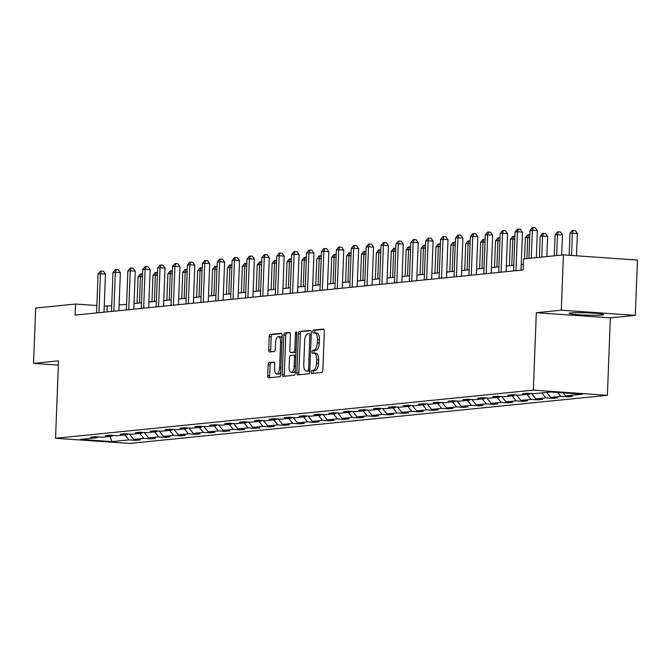 <?xml version="1.0" encoding="UTF-8"?>
<svg xmlns="http://www.w3.org/2000/svg" width="671" height="671" viewBox="0 0 671 671"><rect width="100%" height="100%" fill="white"/><g stroke="black" fill="none" stroke-linecap="round" stroke-linejoin="round"><path stroke-width="1.01" d="M311.277 372.019A1.527 0.654 -86 0 0 311.83 373.479A1.527 0.654 -86 0 0 311.881 373.479L321.837 372.472A2.181 0.931 -86 0 0 322.852 370.207L324.353 331.122A2.181 0.931 -86 0 0 323.573 329.042A2.181 0.931 -86 0 0 323.506 329.042L313.55 330.048A1.527 0.654 -86 0 0 312.829 331.633A1.527 0.654 -86 0 0 313.382 333.084A1.527 0.654 -86 0 0 313.432 333.084L314.716 332.959A6.97 2.978 -86 0 1 314.934 332.95A6.97 2.978 -86 0 1 317.45 339.601L317.324 342.864A6.97 2.978 -86 0 1 314.062 350.111L312.77 350.237A1.527 0.654 -86 0 0 312.057 351.83A1.527 0.654 -86 0 0 312.602 353.281A1.527 0.654 -86 0 0 312.652 353.281L313.944 353.147A6.97 2.978 -86 0 1 314.162 353.147A6.97 2.978 -86 0 1 316.67 359.799L316.544 363.053A6.97 2.978 -86 0 1 313.282 370.308L311.998 370.434A1.527 0.654 -86 0 0 311.277 372.019M314.38 353.181L315.94 353.29A6.97 2.978 -86 0 1 316.158 353.29A6.97 2.978 -86 0 1 318.675 359.941L318.549 363.196A6.97 2.978 -86 0 1 315.286 370.442L313.994 370.577A1.527 0.654 -86 0 0 313.282 372.162A1.527 0.654 -86 0 0 313.474 373.311M323.992 329.335L315.546 330.182A1.527 0.654 -86 0 0 314.833 331.776A1.527 0.654 -86 0 0 315.051 332.959M315.152 332.984L316.72 333.093A6.97 2.978 -86 0 1 316.938 333.093A6.97 2.978 -86 0 1 319.446 339.744L319.329 342.998A6.97 2.978 -86 0 1 316.058 350.254L314.774 350.379A1.527 0.654 -86 0 0 314.053 351.965A1.527 0.654 -86 0 0 314.271 353.156M601.979 315.068A17.303 1.149 -177.8 0 0 603.665 314.649A17.303 1.149 -177.8 0 0 590.212 313.005A17.303 1.149 -177.8 0 0 570.769 312.887A17.303 1.149 -177.8 0 0 569.083 313.315A17.303 1.149 -177.8 0 0 582.537 314.951A17.303 1.149 -177.8 0 0 601.979 315.068M269.146 362.533A2.181 0.931 -86 0 0 268.132 364.798L267.704 375.76A2.181 0.931 -86 0 0 268.492 377.84A2.181 0.931 -86 0 0 268.559 377.84L279.622 376.725A2.181 0.931 -86 0 0 280.637 374.46L282.139 335.374A2.181 0.931 -86 0 0 281.359 333.294A2.181 0.931 -86 0 0 281.283 333.294L270.228 334.41A2.181 0.931 -86 0 0 269.214 336.674L268.702 349.918A2.181 0.931 -86 0 0 269.482 351.998A2.181 0.931 -86 0 0 269.557 351.998L274.288 351.52A2.181 0.931 -86 0 0 275.303 349.255L275.563 342.688A5.829 2.491 -86 0 1 278.473 336.624A5.829 2.491 -86 0 1 280.57 342.185L279.581 367.918A5.829 2.491 -86 0 1 276.67 373.982A5.829 2.491 -86 0 1 274.573 368.421L274.733 364.127A2.181 0.931 -86 0 0 273.953 362.055A2.181 0.931 -86 0 0 273.885 362.055L269.146 362.533L271.151 362.667A2.181 0.931 -86 0 0 270.128 364.932L269.708 375.903A2.181 0.931 -86 0 0 270.069 377.689M58.511 360.839L33.55 363.355L35.672 308.048L75.529 304.038L75.11 315.093L523.128 269.96L523.556 258.897L563.414 254.888L561.292 310.195L536.322 312.703L533.353 390.136L55.542 438.272L58.511 360.839M296.85 372.824A2.181 0.931 -86 0 0 297.639 374.904A2.181 0.931 -86 0 0 297.706 374.904L308.761 373.789A2.181 0.931 -86 0 0 309.784 371.524L311.285 332.439A2.181 0.931 -86 0 0 310.497 330.358A2.181 0.931 -86 0 0 310.43 330.358L299.375 331.474A2.181 0.931 -86 0 0 298.352 333.739L296.85 372.824L298.855 372.967A2.181 0.931 -86 0 0 299.216 374.754M294.192 375.257L283.137 376.372A2.181 0.931 -86 0 1 283.061 376.372A2.181 0.931 -86 0 1 282.281 374.292L283.783 335.206A2.181 0.931 -86 0 1 284.798 332.942L289.536 332.464A2.181 0.931 -86 0 1 289.604 332.464A2.181 0.931 -86 0 1 290.384 334.544L289.78 350.396A2.181 0.931 -86 0 0 290.56 352.468A2.181 0.931 -86 0 0 290.635 352.468L293.772 352.158A2.181 0.931 -86 0 0 294.795 349.885L295.425 333.386A1.527 0.654 -86 0 1 296.188 331.801A1.527 0.654 -86 0 1 296.741 333.252L295.215 372.992A2.181 0.931 -86 0 1 294.192 375.257M33.55 363.355L58.352 365.091M536.322 312.703L610.358 317.878L635.328 315.362L561.292 310.195M635.328 315.362L637.45 260.063L563.414 254.888M98.092 436.922L97.32 437.677L90.619 437.207L95.391 436.729L102.101 437.198L112.216 436.175L105.515 435.714L110.287 435.227L116.989 435.697L127.113 434.674L120.403 434.212L125.175 433.726L131.885 434.196L142 433.181L135.299 432.711L140.071 432.225L146.773 432.694L156.897 431.679L150.195 431.21L154.967 430.732L161.669 431.193L171.784 430.178L165.083 429.708L169.855 429.23L176.557 429.7L186.681 428.677L179.979 428.207L184.751 427.729L191.453 428.199L201.577 427.175L194.867 426.706L199.639 426.228L206.349 426.697L216.465 425.674L209.763 425.204L214.535 424.726L221.237 425.196L231.361 424.173L224.659 423.711L229.432 423.225L236.133 423.695L246.249 422.671L239.547 422.21L244.319 421.724L251.021 422.193L261.145 421.178L254.443 420.709L259.216 420.222L265.917 420.692L276.033 419.677L269.331 419.207L274.103 418.729L280.814 419.19L290.929 418.176L284.227 417.706L289 417.228L295.701 417.697L305.825 416.674L299.115 416.205L303.896 415.726L310.598 416.196L320.713 415.173L314.011 414.703L318.784 414.225L325.485 414.695L335.609 413.671L328.907 413.202L333.68 412.724L340.382 413.193L350.497 412.17L343.795 411.7L348.568 411.222L355.278 411.692L365.393 410.669L358.691 410.207L363.464 409.721L370.166 410.191L380.289 409.176L373.579 408.706L378.352 408.22L385.062 408.689L395.177 407.674L388.475 407.205L393.248 406.727L399.95 407.188L410.073 406.173L403.372 405.703L408.144 405.225L414.846 405.687L424.961 404.672L418.259 404.202L423.032 403.724L429.734 404.194L439.857 403.17L433.156 402.701L437.928 402.223L444.63 402.692L454.753 401.669L448.043 401.199L452.816 400.721L459.526 401.191L469.641 400.168L462.94 399.698L467.712 399.22L474.414 399.69L484.537 398.666L477.836 398.205L482.608 397.718L489.31 398.188L499.425 397.173L492.724 396.704L497.496 396.217L504.198 396.687L514.322 395.672L507.62 395.202L512.392 394.724L519.094 395.185L529.209 394.171L522.508 393.701L527.28 393.223L533.99 393.684L550.883 391.99L582.503 394.196L565.603 395.898L572.304 396.368L567.532 396.846L560.83 396.376L550.706 397.4L557.416 397.869L552.644 398.348L545.934 397.878L535.819 398.901L542.52 399.371L537.748 399.849L531.046 399.379L520.922 400.402L527.624 400.864L522.852 401.35L516.15 400.881L506.035 401.895L512.736 402.365L507.964 402.852L501.262 402.382L491.138 403.397L497.84 403.867L493.068 404.345L486.366 403.883L476.242 404.898L482.952 405.368L478.18 405.846L471.47 405.376L461.354 406.4L468.056 406.869L463.284 407.347L456.582 406.878L446.458 407.901L453.168 408.371L448.387 408.849L441.686 408.379L431.57 409.402L438.272 409.872L433.5 410.35L426.798 409.88L416.674 410.904L423.376 411.373L418.603 411.851L411.902 411.382L401.786 412.405L408.488 412.866L403.716 413.353L397.006 412.883L386.89 413.898L393.592 414.368L388.819 414.854L382.118 414.384L371.994 415.399L378.704 415.869L373.923 416.347L367.222 415.886L357.106 416.901L363.808 417.37L359.035 417.848L352.334 417.387L342.21 418.402L348.912 418.872L344.139 419.35L337.438 418.88L327.322 419.903L334.024 420.373L329.251 420.851L322.541 420.381L312.426 421.405L319.128 421.874L314.355 422.353L307.654 421.883L297.53 422.906L304.24 423.376L299.467 423.854L292.757 423.384L282.642 424.407L289.344 424.869L284.571 425.355L277.869 424.886L267.746 425.9L274.447 426.37L269.675 426.857L262.973 426.387L252.858 427.402L259.56 427.872L254.787 428.358L248.085 427.888L237.962 428.903L244.663 429.373L239.891 429.851L233.189 429.39L223.066 430.405L229.776 430.874L225.003 431.352L218.293 430.883L208.178 431.906L214.879 432.376L210.107 432.854L203.405 432.384L193.282 433.407L199.992 433.877L195.211 434.355L188.509 433.885L178.394 434.909L185.095 435.378L180.323 435.856L173.621 435.387L163.498 436.41L170.199 436.871L165.427 437.358L158.725 436.888L148.61 437.903L155.311 438.373L150.539 438.859L143.829 438.389L133.714 439.404L140.415 439.874L135.643 440.361L128.941 439.891L112.04 441.593L80.428 439.379L97.32 437.677M533.353 390.136L607.389 395.311L129.578 443.439L55.542 438.272M129.327 434.02L133.714 439.404M139.769 433.399L143.829 438.389M112.98 435.42L112.216 436.175M144.215 432.518L148.61 437.903M154.666 431.906L158.725 436.888M127.876 433.919L127.113 434.674M159.111 431.017L163.498 436.41M169.553 430.405L173.621 435.387M142.772 432.418L142 433.181M173.999 429.515L178.394 434.909M184.45 428.903L188.509 433.885M157.66 430.916L156.897 431.679M188.895 428.014L193.282 433.407M199.346 427.402L203.405 432.384M172.556 429.415L171.784 430.178M203.783 426.513L208.178 431.906M214.234 425.9L218.293 430.883M187.444 427.913L186.681 428.677M218.679 425.02L223.066 430.405M229.13 424.399L233.189 429.39M202.34 426.412L201.577 427.175M233.575 423.518L237.962 428.903M244.018 422.898L248.085 427.888M217.228 424.919L216.465 425.674M248.463 422.017L252.858 427.402M258.914 421.396L262.973 426.387M232.124 423.418L231.361 424.173M263.359 420.516L267.746 425.9M273.81 419.903L277.869 424.886M247.02 421.916L246.249 422.671M278.247 419.014L282.642 424.407M288.698 418.402L292.757 423.384M261.908 420.415L261.145 421.178M293.143 417.513L297.53 422.906M303.594 416.901L307.654 421.883M276.804 418.914L276.033 419.677M308.039 416.012L312.426 421.405M318.482 415.399L322.541 420.381M291.692 417.412L290.929 418.176M322.927 414.51L327.322 419.903M333.378 413.898L337.438 418.88M306.588 415.911L305.825 416.674M337.823 413.017L342.21 418.402M348.266 412.397L352.334 417.387M321.484 414.41L320.713 415.173M352.711 411.516L357.106 416.901M363.162 410.895L367.222 415.886M336.372 412.908L335.609 413.671M367.607 410.015L371.994 415.399M378.058 409.394L382.118 414.384M351.269 411.415L350.497 412.17M382.504 408.513L386.89 413.898M392.946 407.893L397.006 412.883M366.156 409.914L365.393 410.669M397.391 407.012L401.786 412.405M407.842 406.4L411.902 411.382M381.053 408.413L380.289 409.176M412.288 405.51L416.674 410.904M422.73 404.898L426.798 409.88M395.949 406.911L395.177 407.674M427.175 404.009L431.57 409.402M437.626 403.397L441.686 408.379M410.837 405.41L410.073 406.173M442.072 402.508L446.458 407.901M452.522 401.895L456.582 406.878M425.733 403.908L424.961 404.672M456.959 401.015L461.354 406.4M467.41 400.394L471.47 405.376M440.621 402.407L439.857 403.17M471.856 399.513L476.242 404.898M482.306 398.893L486.366 403.883M455.517 400.906L454.753 401.669M486.752 398.012L491.138 403.397M497.194 397.391L501.262 402.382M470.405 399.413L469.641 400.168M501.64 396.511L506.035 401.895M512.09 395.89L516.15 400.881M485.301 397.911L484.537 398.666M516.536 395.009L520.922 400.402M526.987 394.397L531.046 399.379M500.197 396.41L499.425 397.173M531.424 393.508L535.819 398.901M541.874 392.896L545.934 397.878M515.085 394.909L514.322 395.672M546.647 392.409L550.706 397.4M557.635 392.46L560.83 396.376M529.981 393.407L529.209 394.171M563.112 392.837L565.603 395.898M610.358 317.878L607.389 395.311M111.696 305.808L104.24 306.043M96.867 305.523L75.529 304.038M523.346 264.332L521.216 264.55M513.793 265.297L506.328 266.051M498.905 266.798L491.432 267.553M484.009 268.299L476.544 269.046M469.121 269.801L461.648 270.547M454.225 271.294L446.752 272.049M439.329 272.795L431.864 273.55M424.441 274.296L416.968 275.051M409.545 275.798L402.08 276.553M394.657 277.299L387.184 278.054M379.761 278.8L372.288 279.555M364.873 280.302L357.4 281.048M349.977 281.803L342.504 282.55M335.081 283.296L327.616 284.051M320.193 284.798L312.72 285.552M305.297 286.299L297.823 287.054M290.409 287.8L282.936 288.555M275.513 289.302L268.039 290.057M260.616 290.803L253.152 291.558M245.729 292.304L238.255 293.051M230.832 293.806L223.368 294.552M215.945 295.299L208.471 296.054M201.048 296.8L193.575 297.555M186.152 298.301L178.687 299.056M171.264 299.803L163.791 300.558M156.368 301.304L148.903 302.059M141.48 302.806L134.007 303.56M126.584 304.307L119.111 305.053M107.033 311.881L107.251 306.253M124.881 434.9L128.941 439.891M112.04 441.593L110.002 436.402M567.565 396.033L567.532 396.846M552.669 397.534L552.644 398.348M537.781 399.035L537.748 399.849M522.885 400.537L522.852 401.35M507.989 402.038L507.964 402.852M493.101 403.539L493.068 404.345M478.205 405.041L478.18 405.846M463.317 406.534L463.284 407.347M448.421 408.035L448.387 408.849M433.533 409.536L433.5 410.35M418.637 411.038L418.603 411.851M403.741 412.539L403.716 413.353M388.853 414.041L388.819 414.854M373.957 415.542L373.923 416.347M359.069 417.043L359.035 417.848M344.173 418.536L344.139 419.35M329.276 420.038L329.251 420.851M314.389 421.539L314.355 422.353M299.492 423.04L299.467 423.854M284.605 424.542L284.571 425.355M269.708 426.043L269.675 426.857M254.812 427.544L254.787 428.358M239.924 429.046L239.891 429.851M225.028 430.539L225.003 431.352M210.14 432.04L210.107 432.854M195.244 433.541L195.211 434.355M180.356 435.043L180.323 435.856M165.46 436.544L165.427 437.358M150.564 438.046L150.539 438.859M135.676 439.547L135.643 440.361M310.925 330.652L301.371 331.617A2.181 0.931 -86 0 0 300.356 333.881L298.855 372.967M307.846 370.853A1.527 0.654 -86 0 0 308.559 369.268L309.876 334.955A1.527 0.654 -86 0 0 309.331 333.504A1.527 0.654 -86 0 0 309.281 333.504L307.922 333.638A6.97 2.978 -86 0 0 304.659 340.893L303.753 364.345A6.97 2.978 -86 0 0 306.27 370.996A6.97 2.978 -86 0 0 306.488 370.988L309.801 370.988L306.488 370.988M308.056 371.097A6.97 2.978 -86 0 0 308.274 371.13A6.97 2.978 -86 0 0 308.492 371.13M290.023 332.757L286.802 333.084A2.181 0.931 -86 0 0 285.779 335.349L284.278 374.435A2.181 0.931 -86 0 0 284.638 376.221M292.497 352.602A2.181 0.931 -86 0 0 292.564 352.611A2.181 0.931 -86 0 0 292.631 352.611L295.768 352.292A2.181 0.931 -86 0 0 296.012 352.2M289.142 366.844A5.829 2.491 -86 0 0 291.248 372.405A5.829 2.491 -86 0 0 294.158 366.341L294.51 357.274A2.181 0.931 -86 0 0 293.722 355.194A2.181 0.931 -86 0 0 293.655 355.194L290.518 355.513A2.181 0.931 -86 0 0 289.495 357.777L289.142 366.844M291.248 372.405L293.244 372.539A5.829 2.491 -86 0 0 295.307 370.577M295.886 355.378A2.181 0.931 -86 0 0 295.726 355.336A2.181 0.931 -86 0 0 295.659 355.336L293.789 355.202M274.372 362.348L271.151 362.667M276.67 373.982L278.675 374.116A5.829 2.491 -86 0 0 280.73 372.153M282.03 338.36A5.829 2.491 -86 0 0 280.47 336.767L278.473 336.624M281.778 333.588L272.233 334.552A2.181 0.931 -86 0 0 271.21 336.817L270.698 350.061A2.181 0.931 -86 0 0 271.067 351.847M576.515 255.802L577.379 233.399L569.989 233.29L569.142 255.29M571.516 255.45L572.371 233.055L573.269 230.354L575.273 230.497L577.379 233.399M569.989 233.29L572.313 230.447L573.269 230.354M536.322 257.614L537.354 230.606L532.355 230.254L531.281 258.125M529.964 230.497L532.296 227.654L533.252 227.561L532.355 230.254L529.964 230.497L528.899 258.36M533.252 227.561L535.248 227.695L537.354 230.606M561.711 255.055L562.483 234.9L555.093 234.791L554.288 255.802M556.678 255.567L557.484 234.556L558.381 231.856L560.377 231.99L562.483 234.9M555.093 234.791L557.425 231.948L558.381 231.856M546.815 256.557L547.595 236.402L542.587 236.049L540.205 236.293L539.4 257.303M541.782 257.068L542.587 236.049L543.485 233.357L545.489 233.491L547.595 236.402M540.205 236.293L542.529 233.449L543.485 233.357M521.006 270.178L522.466 232.107L517.458 231.755L515.965 270.681M515.076 231.998L517.4 229.155L518.356 229.054L517.458 231.755L515.076 231.998L513.583 270.925M518.356 229.054L520.361 229.197L522.466 232.107M506.11 271.68L507.57 233.609L502.571 233.256L501.078 272.183M500.18 233.5L502.512 230.656L503.468 230.556L502.571 233.256L500.18 233.5L498.687 272.426M503.468 230.556L505.464 230.698L507.57 233.609M526.886 258.561L527.7 237.551L525.309 237.794L524.504 258.805M529.696 237.693L527.7 237.551L528.589 234.858L529.796 234.942M525.309 237.794L527.641 234.951L528.589 234.858M491.214 273.181L492.682 235.11L487.674 234.758L486.181 273.684M485.292 235.001L487.616 232.158L488.572 232.057L487.674 234.758L485.292 235.001L483.791 273.927M488.572 232.057L490.576 232.2L492.682 235.11M511.788 265.498L512.803 239.052L510.421 239.295L509.398 265.741M514.8 239.195L512.803 239.052L513.701 236.351L514.909 236.435M510.421 239.295L512.745 236.452L513.701 236.351M476.326 274.674L477.786 236.603L472.787 236.259L471.285 275.185M470.396 236.494L472.728 233.651L473.676 233.558L472.787 236.259L470.396 236.494L468.903 275.429M473.676 233.558L475.68 233.701L477.786 236.603M496.892 266.999L497.916 240.554L495.525 240.797L494.51 267.243M499.903 240.696L497.916 240.554L498.805 237.853L500.012 237.937M495.525 240.797L497.848 237.953L498.805 237.853M461.43 276.175L462.898 238.104L457.89 237.76L456.397 276.687M455.508 237.995L457.832 235.152L458.788 235.06L457.89 237.76L455.508 237.995L454.007 276.922M458.788 235.06L460.784 235.202L462.898 238.104M482.004 268.501L483.019 242.055L480.629 242.298L479.614 268.736M485.016 242.197L483.019 242.055L483.917 239.354L485.116 239.438M480.629 242.298L482.961 239.455L483.917 239.354M446.542 277.677L448.002 239.606L443.003 239.262L441.501 278.188M440.612 239.497L442.935 236.653L443.892 236.561L443.003 239.262L440.612 239.497L439.119 278.423M443.892 236.561L445.896 236.695L448.002 239.606M467.108 270.002L468.123 243.556L465.741 243.799L464.726 270.237M470.119 243.69L468.123 243.556L469.021 240.855L470.228 240.939M465.741 243.799L468.064 240.956L469.021 240.855M431.646 279.178L433.105 241.107L428.106 240.755L426.613 279.69M425.716 240.998L428.048 238.155L429.004 238.062L428.106 240.755L425.716 240.998L424.223 279.924M429.004 238.062L431 238.197L433.105 241.107M452.22 271.503L453.235 245.058L450.845 245.292L449.83 271.738M455.232 245.192L453.235 245.058L454.124 242.357L455.332 242.441M450.845 245.292L453.177 242.449L454.124 242.357M416.75 280.679L418.218 242.608L413.21 242.256L411.717 281.183M410.828 242.499L413.151 239.656L414.108 239.564L413.21 242.256L410.828 242.499L409.327 281.426M414.108 239.564L416.112 239.698L418.218 242.608M437.324 272.996L438.339 246.559L435.957 246.794L434.942 273.24M440.335 246.693L438.339 246.559L439.237 243.858L440.444 243.942M435.957 246.794L438.28 243.95L439.237 243.858M422.428 274.498L423.451 248.052L421.061 248.295L420.046 274.741M425.439 248.195L423.451 248.052L424.34 245.36L425.548 245.443M421.061 248.295L423.393 245.452L424.34 245.36M407.54 275.999L408.555 249.553L406.165 249.797L405.15 276.242M410.551 249.696L408.555 249.553L409.453 246.861L410.652 246.945M406.165 249.797L408.496 246.953L409.453 246.861M392.644 277.5L393.659 251.055L391.277 251.298L390.262 277.744M395.655 251.197L393.659 251.055L394.556 248.354L395.764 248.446M391.277 251.298L393.6 248.455L394.556 248.354M377.756 279.002L378.771 252.556L376.381 252.799L375.366 279.245M380.767 252.699L378.771 252.556L379.669 249.855L380.868 249.939M376.381 252.799L378.712 249.956L379.669 249.855M362.86 280.503L363.875 254.057L361.493 254.301L360.478 280.738M365.871 254.2L363.875 254.057L364.772 251.357L365.98 251.44M361.493 254.301L363.816 251.457L364.772 251.357M347.972 282.005L348.987 255.559L346.597 255.802L345.582 282.239M350.975 255.693L348.987 255.559L349.876 252.858L351.084 252.942M346.597 255.802L348.928 252.959L349.876 252.858M333.076 283.506L334.091 257.06L331.709 257.295L330.686 283.741M336.087 257.194L334.091 257.06L334.988 254.359L336.196 254.443M331.709 257.295L334.032 254.452L334.988 254.359M318.18 284.999L319.195 258.561L316.813 258.796L315.798 285.242M321.191 258.696L319.195 258.561L320.092 255.861L321.3 255.945M316.813 258.796L319.136 255.953L320.092 255.861M303.292 286.5L304.307 260.063L301.916 260.298L300.902 286.743M306.303 260.197L304.307 260.063L305.204 257.362L306.404 257.446M301.916 260.298L304.248 257.454L305.204 257.362M401.862 282.181L403.321 244.11L398.322 243.758L396.821 282.684M395.932 244.001L398.264 241.157L399.211 241.057L398.322 243.758L395.932 244.001L394.439 282.927M399.211 241.057L401.216 241.199L403.321 244.11M386.966 283.682L388.434 245.611L383.426 245.259L381.933 284.185M381.044 245.502L383.367 242.659L384.324 242.558L383.426 245.259L381.044 245.502L379.543 284.429M384.324 242.558L386.32 242.701L388.434 245.611M372.078 285.183L373.537 247.113L368.538 246.76L367.037 285.687M366.148 247.003L368.471 244.16L369.427 244.059L368.538 246.76L366.148 247.003L364.655 285.93M369.427 244.059L371.432 244.202L373.537 247.113M357.182 286.676L358.641 248.605L353.642 248.262L352.149 287.188M351.252 248.496L353.583 245.653L354.54 245.561L353.642 248.262L351.252 248.496L349.759 287.431M354.54 245.561L356.536 245.703L358.641 248.605M342.285 288.178L343.753 250.107L338.746 249.763L337.253 288.689M336.364 249.998L338.687 247.154L339.643 247.062L338.746 249.763L336.364 249.998L334.871 288.924M339.643 247.062L341.648 247.205L343.753 250.107M327.398 289.679L328.857 251.608L323.858 251.264L322.365 290.191M321.468 251.499L323.799 248.656L324.756 248.564L323.858 251.264L321.468 251.499L319.975 290.426M324.756 248.564L326.752 248.698L328.857 251.608M312.501 291.18L313.969 253.11L308.962 252.757L307.469 291.692M306.58 253.001L308.903 250.157L309.859 250.065L308.962 252.757L306.58 253.001L305.079 291.927M309.859 250.065L311.864 250.199L313.969 253.11M297.614 292.682L299.073 254.611L294.074 254.259L292.573 293.185M291.684 254.502L294.015 251.659L294.963 251.566L294.074 254.259L291.684 254.502L290.191 293.428M294.963 251.566L296.968 251.7L299.073 254.611M282.717 294.183L284.177 256.112L279.178 255.76L277.685 294.686M276.788 256.003L279.119 253.16L280.075 253.059L279.178 255.76L276.788 256.003L275.295 294.93M280.075 253.059L282.072 253.202L284.177 256.112M267.83 295.685L269.289 257.614L264.282 257.261L262.789 296.188M261.9 257.505L264.223 254.661L265.179 254.561L264.282 257.261L261.9 257.505L260.407 296.431M265.179 254.561L267.184 254.703L269.289 257.614M288.396 288.002L289.411 261.556L287.029 261.799L286.014 288.245M291.407 261.698L289.411 261.556L290.308 258.863L291.516 258.947M287.029 261.799L289.352 258.956L290.308 258.863M252.933 297.186L254.393 259.115L249.394 258.763L247.901 297.689M247.003 259.006L249.335 256.163L250.291 256.062L249.394 258.763L247.003 259.006L245.511 297.932M250.291 256.062L252.288 256.205L254.393 259.115M273.508 289.503L274.523 263.057L272.132 263.3L271.118 289.746M276.519 263.2L274.523 263.057L275.412 260.356L276.62 260.449M272.132 263.3L274.464 260.457L275.412 260.356M238.037 298.679L239.505 260.608L234.498 260.264L233.005 299.191M232.116 260.499L234.439 257.664L235.395 257.563L234.498 260.264L232.116 260.499L230.614 299.434M235.395 257.563L237.4 257.706L239.505 260.608M258.612 291.004L259.627 264.559L257.245 264.802L256.221 291.248M261.623 264.701L259.627 264.559L260.524 261.858L261.732 261.942M257.245 264.802L259.568 261.958L260.524 261.858M223.149 300.18L224.609 262.109L219.61 261.765L218.109 300.692M217.219 262L219.551 259.157L220.499 259.065L219.61 261.765L217.219 262L215.726 300.935M220.499 259.065L222.504 259.207L224.609 262.109M243.716 292.506L244.739 266.06L242.348 266.303L241.334 292.741M246.727 266.202L244.739 266.06L245.628 263.359L246.836 263.443M242.348 266.303L244.672 263.46L245.628 263.359M208.253 301.682L209.721 263.611L204.714 263.267L203.221 302.193M202.332 263.502L204.655 260.658L205.611 260.566L204.714 263.267L202.332 263.502L200.83 302.428M205.611 260.566L207.607 260.7L209.721 263.611M228.828 294.007L229.843 267.561L227.452 267.804L226.437 294.242M231.839 267.704L229.843 267.561L230.74 264.86L231.94 264.944M227.452 267.804L229.784 264.961L230.74 264.86M193.365 303.183L194.825 265.112L189.826 264.76L188.325 303.695M187.435 265.003L189.759 262.16L190.715 262.067L189.826 264.76L187.435 265.003L185.942 303.929M190.715 262.067L192.72 262.202L194.825 265.112M213.932 295.508L214.946 269.063L212.564 269.297L211.55 295.743M216.943 269.197L214.946 269.063L215.844 266.362L217.052 266.446M212.564 269.297L214.888 266.454L215.844 266.362M178.469 304.684L179.929 266.613L174.93 266.261L173.437 305.188M172.539 266.504L174.871 263.661L175.827 263.569L174.93 266.261L172.539 266.504L171.046 305.431M175.827 263.569L177.823 263.703L179.929 266.613M199.044 297.001L200.059 270.564L197.668 270.799L196.653 297.245M202.055 270.698L200.059 270.564L200.948 267.863L202.156 267.947M197.668 270.799L200 267.955L200.948 267.863M163.573 306.186L165.041 268.115L160.034 267.763L158.541 306.689M157.651 268.006L159.975 265.162L160.931 265.062L160.034 267.763L157.651 268.006L156.15 306.932M160.931 265.062L162.936 265.204L165.041 268.115M184.148 298.503L185.162 272.065L182.78 272.3L181.766 298.746M187.159 272.2L185.162 272.065L186.06 269.365L187.268 269.448M182.78 272.3L185.104 269.457L186.06 269.365M148.685 307.687L150.145 269.616L145.146 269.264L143.644 308.19M142.755 269.507L145.087 266.664L146.035 266.563L145.146 269.264L142.755 269.507L141.262 308.434M146.035 266.563L148.039 266.706L150.145 269.616M169.251 300.004L170.275 273.558L167.884 273.802L166.869 300.247M172.262 273.701L170.275 273.558L171.164 270.866L172.372 270.95M167.884 273.802L170.216 270.958L171.164 270.866M133.789 309.188L135.257 271.118L130.249 270.765L128.757 309.692M127.867 271.009L130.191 268.165L131.147 268.065L130.249 270.765L127.867 271.009L126.366 309.935M131.147 268.065L133.143 268.207L135.257 271.118M154.364 301.505L155.378 275.06L152.988 275.303L151.973 301.749M157.375 275.202L155.378 275.06L156.276 272.367L157.475 272.451M152.988 275.303L155.32 272.46L156.276 272.367M118.901 310.681L120.361 272.619L115.362 272.267L113.86 311.193M112.971 272.51L115.295 269.667L116.251 269.566L115.362 272.267L112.971 272.51L111.478 311.436M116.251 269.566L118.255 269.708L120.361 272.619M139.467 303.007L140.482 276.561L138.1 276.804L137.085 303.25M142.478 276.704L140.482 276.561L141.38 273.86L142.588 273.944M138.1 276.804L140.424 273.961L141.38 273.86M104.005 312.183L105.464 274.112L100.465 273.768L98.972 312.694M98.075 274.003L100.407 271.159L101.363 271.067L100.465 273.768L98.075 274.003L96.582 312.938M101.363 271.067L103.359 271.21L105.464 274.112M315.286 370.442L313.282 370.308M318.549 363.196L316.544 363.053M318.675 359.941L316.67 359.799M314.774 350.379L312.77 350.237M316.058 350.254L314.062 350.111M319.329 342.998L317.324 342.864M319.446 339.744L317.45 339.601M315.546 330.182L313.55 330.048M313.994 370.577L311.998 370.434M300.356 333.881L298.352 333.739M301.371 331.617L299.375 331.474M309.868 369.36L308.559 369.268M311.185 335.047L309.876 334.955M284.278 374.435L282.281 374.292M285.779 335.349L283.783 335.206M286.802 333.084L284.798 332.942M292.631 352.611L290.635 352.468M295.768 352.292L293.772 352.158M296.096 349.977L294.795 349.885M296.733 333.479L295.425 333.386M295.466 366.425L294.158 366.341M295.81 357.366L294.51 357.274M280.889 368.002L279.581 367.918M281.879 342.277L280.57 342.185M270.698 350.061L268.702 349.918M271.21 336.817L269.214 336.674M272.233 334.552L270.228 334.41M269.708 375.903L267.704 375.76M270.128 364.932L268.132 364.798M316.158 353.29L314.162 353.147M316.938 333.093L314.934 332.95M308.274 371.13L306.27 370.996M292.564 352.611L290.56 352.468M295.726 355.336L293.722 355.194"/></g></svg>
